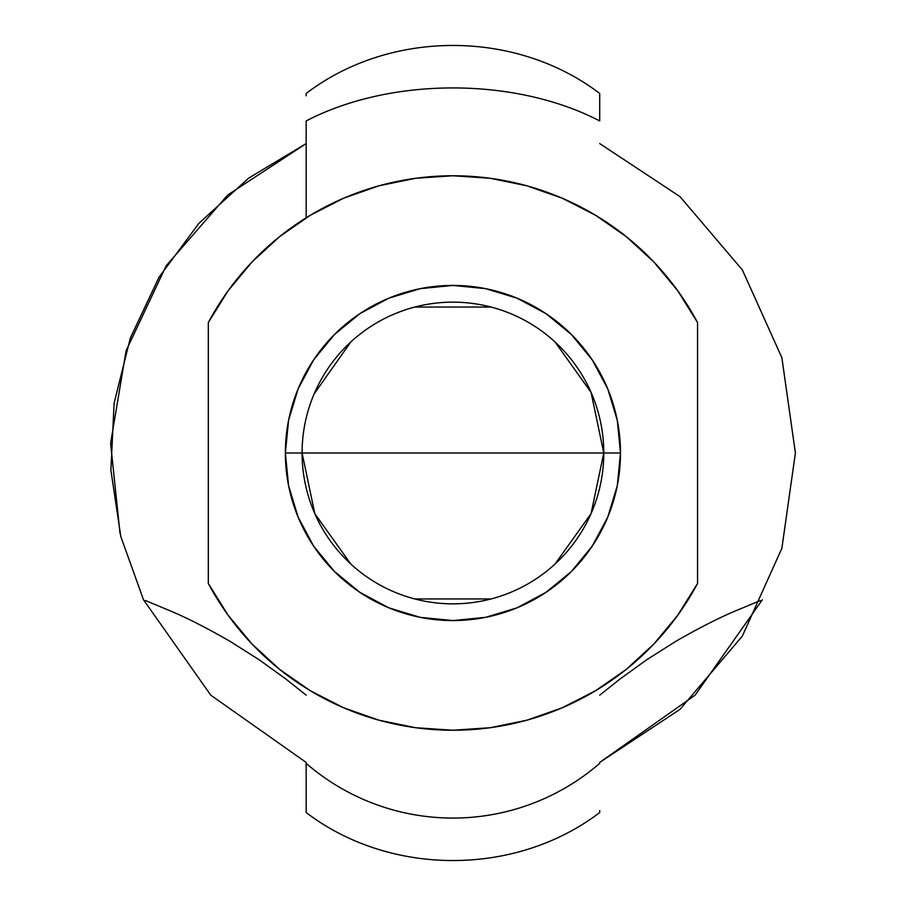 <?xml version="1.0" encoding="UTF-8"?>
<svg xmlns="http://www.w3.org/2000/svg" width="906" height="906" viewBox="0 0 906 906"><rect width="100%" height="100%" fill="white"/><g stroke="black" fill="none" stroke-linecap="round" stroke-linejoin="round"><path stroke-width="1.36" d="M555.027 341.958L591.052 392.366L603.781 453A150.849 150.849 0 0 0 452.932 302.151A150.849 150.849 0 0 0 302.083 453L285.367 453A167.565 167.565 0 0 1 452.932 285.435A167.565 167.565 0 0 1 620.497 453L302.083 453A150.849 150.849 0 0 1 452.932 302.151A150.849 150.849 0 0 1 603.781 453L591.052 513.634L555.027 564.042M314.167 393.85L350.826 341.958M414.835 307.043L491.018 307.043M599.704 695.162L619.987 679.036L646.488 659.919L675.423 641.584C697.314 628.923 716.714 618.968 733.6 611.697L760.338 600.553L733.6 611.697C716.714 618.968 697.314 628.923 675.423 641.584L646.488 659.919L619.987 679.036L599.704 695.162M306.16 695.162L285.877 679.036L259.376 659.919L230.441 641.584C208.539 628.923 189.15 618.968 172.265 611.697L145.526 600.553L172.265 611.697C189.15 618.968 208.539 628.923 230.441 641.584L259.376 659.919L285.877 679.036L306.16 695.162M697.552 322.536L677.745 290.781L653.849 261.97L626.284 236.647L595.57 215.277L562.252 198.221L526.93 185.821L490.271 178.289L452.932 175.764L415.594 178.289L378.923 185.821L343.612 198.221L310.294 215.277L279.569 236.647L252.015 261.97L228.108 290.781L208.312 322.536L208.312 583.464L228.108 615.219L252.015 644.03L279.569 669.353L310.294 690.723L343.612 707.779L378.923 720.179L415.594 727.711L452.932 730.236L490.271 727.711L526.93 720.179L562.252 707.779L595.57 690.723L626.284 669.353L653.849 644.03L677.745 615.219L697.552 583.464L697.552 322.536L697.552 583.464A277.236 277.236 0 0 1 208.312 583.464L208.312 322.536A277.236 277.236 0 0 1 697.552 322.536M620.497 453L617.28 485.695L607.745 517.122L592.252 546.091L571.414 571.482L546.024 592.32L517.054 607.813L485.616 617.348L452.932 620.565L420.237 617.348L388.81 607.813L359.841 592.32L334.45 571.482L313.601 546.091L298.119 517.122L288.584 485.695L285.367 453L288.584 420.305L298.119 388.878L313.601 359.909L334.45 334.518L359.841 313.68L388.81 298.187L420.237 288.652L452.932 285.435L485.616 288.652L517.054 298.187L546.024 313.68L571.414 334.518L592.252 359.909L607.745 388.878L617.28 420.305L620.497 453A167.565 167.565 0 0 1 452.932 620.565A167.565 167.565 0 0 1 285.367 453L603.781 453A150.849 150.849 0 0 1 452.932 603.849A150.849 150.849 0 0 1 302.083 453A150.849 150.849 0 0 0 452.932 603.849A150.849 150.849 0 0 0 603.781 453L620.497 453M599.704 812.331L599.704 810.519M599.704 95.809L599.704 120.951A224.235 135.356 180 0 0 306.16 120.951L306.16 217.802L306.16 120.951A224.235 135.356 0 0 1 599.704 120.951L599.704 93.692M306.16 812.331L306.16 763.362A224.235 224.235 0 0 0 599.704 763.362A224.235 224.235 0 0 1 306.16 763.362L306.16 810.519M306.16 95.809L306.16 93.692M491.018 598.957L414.835 598.957M350.826 564.042L314.801 513.634L302.083 453M760.338 600.553L733.6 611.697C716.714 618.968 697.314 628.923 675.423 641.584L646.488 659.919L619.987 679.036L646.488 659.919L675.423 641.584C697.314 628.923 716.714 618.968 733.6 611.697L760.338 600.553M145.526 600.553L172.265 611.697C189.15 618.968 208.539 628.923 230.441 641.584L259.376 659.919L285.877 679.036L259.376 659.919L230.441 641.584C208.539 628.923 189.15 618.968 172.265 611.697L145.526 600.553M762.354 599.772L695.095 695.162L599.704 762.422L679.998 709.364L742.365 636.069L781.867 548.311L795.4 453.023L781.878 357.723L742.376 269.954L680.01 196.636L599.704 143.578L680.01 196.636L742.376 269.943L781.878 357.711L795.4 453L781.878 548.289L742.365 636.057L679.998 709.364L599.704 762.422L695.095 695.162L762.354 599.772L695.095 695.162L599.704 762.422M143.51 599.772L210.77 695.162L306.16 762.422L210.77 695.162L143.51 599.772L210.77 695.162L306.16 762.422L210.77 695.162L143.51 599.772L120.815 536.59L110.894 470.191L114.111 403.136L130.351 337.995L158.98 277.281L198.912 223.306L248.606 178.165L306.16 143.578L227.678 195.017L166.16 265.798L126.093 350.747L110.6 443.283L120.034 533.396M306.16 812.535C390.158 876.544 515.707 876.544 599.704 812.535M306.16 93.465C390.158 29.456 515.707 29.456 599.704 93.465"/></g></svg>
